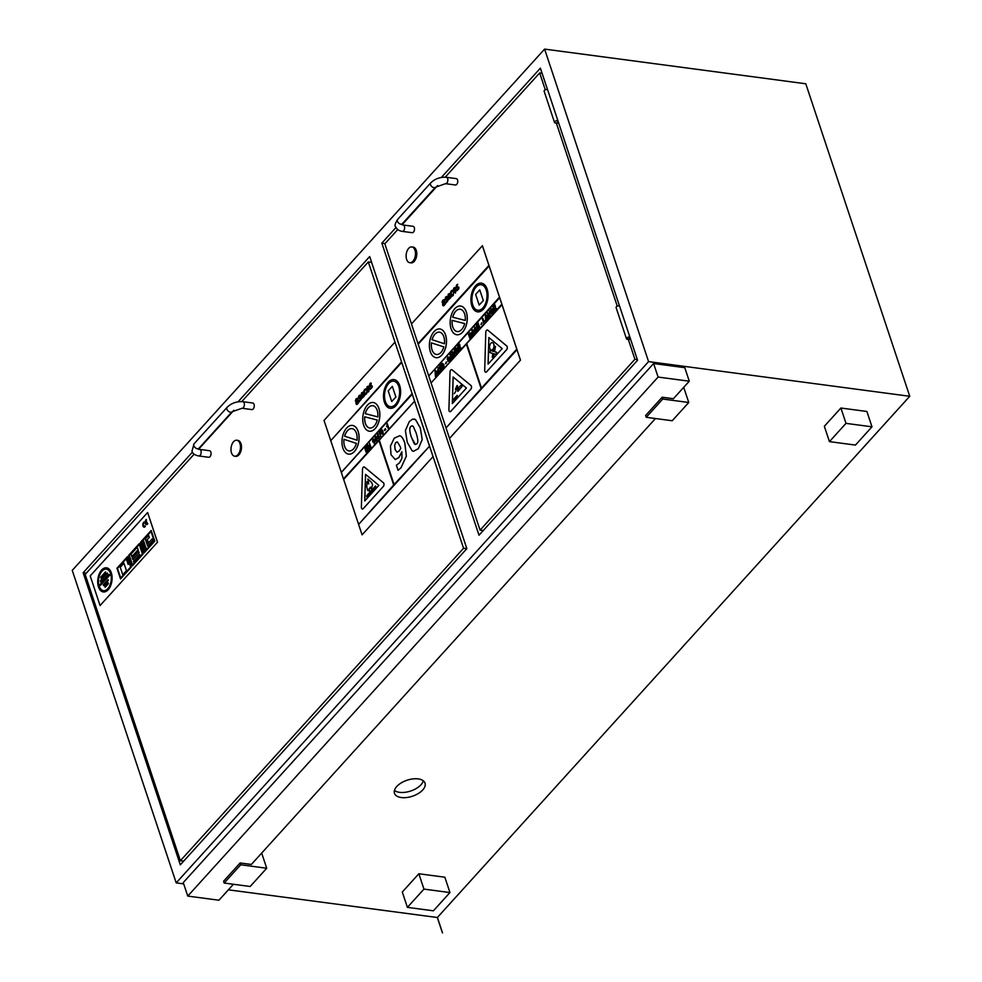 <?xml version="1.0" encoding="UTF-8"?>
<svg xmlns="http://www.w3.org/2000/svg" width="982" height="982" viewBox="0 0 982 982"><rect width="100%" height="100%" fill="white"/><g stroke="black" fill="none" stroke-linecap="round" stroke-linejoin="round"><path stroke-width="1.47" d="M630.149 337.98A1.927 1.007 -18.4 0 1 629.879 338.409A1.927 1.007 -18.4 0 1 627.952 339.318A1.927 1.007 -18.4 0 1 626.491 338.815A1.927 1.007 -18.4 0 1 627.731 337.342A1.927 1.007 -18.4 0 1 629.978 337.342L637.551 360.259L479.007 535.227L381.838 243.131L385.067 243.561M626.491 338.815L616.107 307.611A1.927 1.007 -18.4 0 1 617.347 306.139A1.927 1.007 -18.4 0 1 619.593 306.139L629.978 337.342M547.625 89.779A1.927 1.007 161.6 0 0 545.378 89.779A1.927 1.007 161.6 0 0 544.138 91.252A1.927 1.007 161.6 0 1 545.378 89.779A1.927 1.007 161.6 0 1 547.625 89.779L619.532 306.089M441.348 177.46L540.382 68.163L547.563 89.73M557.997 120.982A1.927 1.007 161.6 0 0 555.763 120.982A1.927 1.007 161.6 0 0 554.511 122.455A1.927 1.007 161.6 0 0 556.254 122.91A1.927 1.007 161.6 0 1 554.511 122.455A1.927 1.007 161.6 0 1 555.763 120.982A1.927 1.007 161.6 0 1 557.997 120.982M558.697 123.204L557.064 122.983L557.911 122.05A1.927 1.007 161.6 0 1 556.364 122.885A1.927 1.007 161.6 0 0 557.911 122.05A1.927 1.007 161.6 0 0 558.169 121.621A1.927 1.007 161.6 0 1 557.911 122.05L558.206 121.719M192.411 452.162L83.139 572.752L180.307 864.847L466.843 548.643L369.674 256.548L238.037 401.81M83.139 572.752L86.281 573.169M381.838 243.131L395.967 227.529M437.42 917.519L442.526 932.863L437.371 917.507L909.749 396.286L805.792 83.777L544.605 49.1L72.251 570.37L176.208 882.879L183.695 883.874M630.174 338.078L628.934 339.048M228.389 889.815L437.371 917.507M437.334 917.556L442.44 932.888M407.407 907.368L402.301 892.024L418.848 873.759L444.834 877.208L449.94 892.552L423.954 889.103L407.407 907.368L433.393 910.817L449.94 892.552M418.848 873.759L423.954 889.103M224.178 883.039L223.577 881.222L240.124 862.957L240.725 864.786L224.178 883.039L250.177 886.488L266.723 868.235L240.725 864.786M240.124 862.957L251.367 864.455L655.448 418.528M261.678 853.076L266.723 868.235M646.23 417.301L645.628 415.484L662.175 397.219L662.776 399.036L646.23 417.301L672.216 420.75L688.763 402.497L662.776 399.036M662.175 397.219L673.407 398.717L689.278 381.2L658.1 377.063L187.758 896.087L218.937 900.224L233.409 884.266M683.717 387.325L688.763 402.497M829.446 441.63L824.34 426.286L840.899 408.021L866.885 411.47L871.979 426.814L845.993 423.365L829.446 441.63L855.432 445.079L871.979 426.814M840.899 408.021L845.993 423.365M187.758 896.087L183.253 882.572L653.595 363.536L684.785 367.673L689.278 381.2M909.749 396.286L648.574 361.609L176.208 882.879M401.307 797.544A16.093 8.433 -18.4 0 1 394.482 793.296A16.093 8.433 -18.4 0 1 407.088 780.224A16.093 8.433 -18.4 0 1 425.022 783.145A16.093 8.433 -18.4 0 1 418.295 793.53A16.093 8.433 -18.4 0 1 401.307 797.544M653.595 363.536L658.1 377.063M423.328 780.813A16.093 8.433 -18.4 0 1 399.576 792.339A16.093 8.433 -18.4 0 1 394.445 790.424M648.574 361.609L544.605 49.1M239.952 443.545A8.04 4.665 -82.4 0 0 236.785 440.231A8.04 4.665 -82.4 0 0 231.101 447.596A8.04 4.665 -82.4 0 0 234.661 456.188A8.04 4.665 -82.4 0 0 239.473 452.137A8.04 4.665 -82.4 0 0 239.952 443.545M236.785 440.231L237.828 440.378A8.04 4.665 97.6 0 1 240.983 443.692A8.04 4.665 97.6 0 1 240.504 452.272A8.04 4.665 97.6 0 1 235.705 456.323L234.661 456.188M199.653 449.4L209.534 450.713A3.314 1.927 97.6 0 1 211.007 454.249A3.314 1.927 97.6 0 1 208.663 457.281L198.781 455.967C194.988 455.255 192.718 453.659 191.981 451.192L194.031 443.827A3.314 2.062 -137.8 0 0 193.81 445.705A3.314 2.062 -137.8 0 0 196.216 448.357A3.314 2.062 -137.8 0 0 198.941 448.283L198.303 449.29L199.653 449.4A3.314 1.927 97.6 0 1 201.126 452.935A3.314 1.927 97.6 0 1 198.781 455.967M242.885 401.699L252.755 403.013A3.314 1.927 97.6 0 1 254.068 404.375A3.314 1.927 97.6 0 1 253.859 407.911A3.314 1.927 97.6 0 1 251.883 409.58L242.014 408.267A3.314 1.927 -82.4 0 0 243.99 406.597A3.314 1.927 -82.4 0 0 244.187 403.062A3.314 1.927 -82.4 0 0 242.885 401.699C236.723 401.257 231.482 403.136 227.124 407.309L194.031 443.827M466.806 548.68L463.553 548.251L180.393 860.735L183.646 861.165M194.129 454.163L85.152 574.421L180.393 860.735M463.553 548.251L368.311 261.936L371.613 262.378M198.659 449.167L233.9 410.267M241.756 401.589L368.311 261.936M414.969 250.201A7.942 4.603 -82.4 0 0 411.839 246.924A7.942 4.603 -82.4 0 0 406.229 254.203A7.942 4.603 -82.4 0 0 409.752 262.685A7.942 4.603 -82.4 0 0 414.49 258.683A7.942 4.603 -82.4 0 0 414.969 250.201M411.839 246.924L413.14 247.096A7.942 4.603 97.6 0 1 416.27 250.373A7.942 4.603 97.6 0 1 415.791 258.855A7.942 4.603 97.6 0 1 411.053 262.857L409.752 262.685M446.393 177.3L456.274 178.614A3.216 1.866 97.6 0 1 457.698 182.051A3.216 1.866 97.6 0 1 455.427 184.997L445.546 183.683L435.492 187.206A3.216 2.013 42.2 0 1 431.761 186.531A3.216 2.013 42.2 0 1 430.73 182.885C435.051 178.736 440.267 176.87 446.393 177.3A3.216 1.866 97.6 0 1 447.817 180.737A3.216 1.866 97.6 0 1 445.546 183.683M403.172 225.001L413.041 226.314A3.216 1.866 97.6 0 1 414.306 227.64A3.216 1.866 97.6 0 1 414.122 231.077A3.216 1.866 97.6 0 1 412.195 232.697L402.325 231.384A3.216 1.866 -82.4 0 0 404.24 229.763A3.216 1.866 -82.4 0 0 404.437 226.326A3.216 1.866 -82.4 0 0 403.172 225.001L401.626 224.497L435.492 187.206M637.33 359.584L634.912 359.265L627.633 337.391M617.261 306.175L556.278 122.885M545.28 89.816L539.67 72.95L542.089 73.269M630.665 339.563L629.032 339.342M634.912 359.265L480.075 530.133L483.242 530.55M397.71 229.604L384.834 243.818L411.483 323.925L482.42 245.709L520.485 360.136L449.51 438.389L480.075 530.133M402.104 224.755L437.653 185.537M445.202 177.202L539.67 72.95M456.655 289.874L456.949 290.758L458.84 288.634L458.79 287.26L456.421 286.977L457.649 284.277L456.593 284.976L455.943 287.665L458.312 287.947L458.312 288.683L456.655 289.874M456.949 290.758L458.889 288.647L458.852 287.272L457.698 286.756M455.943 287.665L458.312 287.947M457.698 284.289L456.483 286.977M458.361 287.959L457.686 287.787M447.804 357.055L449.314 357.178L447.853 357.067L449.314 357.178L448.725 357.816L449.265 357.166L447.804 357.055L447.203 359.314L449.375 359.449L447.682 361.13L449.277 361.315L449.351 358.197L449.977 358.847L449.326 361.327L447.682 361.13M449.437 359.449L447.767 359.866M449.977 358.847L447.927 358.847M447.706 358.32L448.725 357.816L447.706 358.32M448.774 357.816L448.087 357.767M450.75 352.44L450.971 353.127M441.139 370.226L441.679 369.625L440.292 365.464L439.74 366.077L441.139 370.226L441.679 369.625M440.292 365.464L441.728 369.637M456.004 348.082L454.85 349.359L456.237 353.508L456.311 351.053L458.017 351.544L458.668 350.82L457.121 350.022L457.452 348.07L456.004 348.082L457.502 348.082L457.17 350.022L458.668 350.82M455.979 350.513L456.458 348.561L455.979 350.513M456.507 348.561L455.636 349.457M455.685 349.457L456.016 350.476M456.249 351.175L456.777 352.906M456.053 348.094L457.502 348.082L456.053 348.094M458.066 351.556L458.717 350.832M452.272 290.255L452.616 291.151L452.272 290.255L451.254 290.881L450.443 292.648L451.659 296.306L452.886 295.778L453.365 293.532L452.641 295.103L451.18 294.33L451.475 291.58L452.567 291.138L451.524 291.593L451.229 294.33L452.69 295.116M451.659 296.306L453.34 295.103M453.365 293.532L453.389 295.116M452.641 295.103L452.027 295.41M459.576 344.13L457.575 346.339L458.962 350.5L461.012 348.229L460.779 347.518L459.269 349.187L460.018 345.86L458.668 347.358L458.349 346.437L459.576 344.13L459.809 344.829M460.018 345.86L459.306 349.15M460.828 347.53L461.012 348.229M461.074 348.229L458.962 350.5M459.858 344.829L458.349 346.437M458.41 346.45L458.692 347.321M436.99 373.516L437.542 374.203L438.132 373.541L435.664 370.582L435.087 371.221L435.431 376.548L436.99 373.516L435.48 376.548M435.701 371.883L436.585 373.013L435.848 373.823L435.701 371.883M435.664 370.582L438.193 373.553L437.542 374.203M435.75 371.957L435.898 373.774M473.876 332.702L474.416 333.389L475.018 332.738L472.551 329.768L471.961 330.406L472.305 335.734L473.876 332.702L472.796 333.892M473.459 332.198L472.723 333.008L472.575 331.069L473.459 332.198M472.637 331.143L472.772 332.959M474.416 333.389L475.067 332.738L472.551 329.768M472.845 333.905L472.882 335.095M472.931 335.095L472.305 335.734M439.077 367.256L438.23 367.71L439.715 367.734L439.249 368.532L439.138 367.268L438.181 367.71L437.653 371.294L439.58 372.043L440.255 369.453L439.335 371.331L438.193 370.607L439.396 371.331M439.138 367.268L438.181 367.71M438.659 372.485L439.641 372.043L438.659 372.485M440.255 369.453L439.641 372.043M439.335 371.331L438.193 370.607L438.389 368.446L439.2 368.52L438.389 368.446L438.193 370.607M439.249 368.532L438.451 368.459M477.007 328.933L474.907 328.921L476.295 327.252L474.834 327.141L474.232 329.387L476.417 329.522L474.711 331.204L476.307 331.4L476.38 328.283L477.007 328.933L476.356 331.413L474.711 331.204M475.116 327.853L475.816 327.902L474.957 328.933M476.295 327.252L474.834 327.141L476.295 327.252M476.061 329.387L474.822 329.952M474.883 327.141L476.344 327.264L475.816 327.902M443.68 367.293L443.778 364.506L443.999 366.544L442.195 369.048L443.729 367.305M442.403 363.315L443.827 364.518L442.342 363.303L440.808 364.899L442.195 369.048M442.501 367.747L441.593 364.997L442.293 364.273L443.201 365.095L442.501 367.747M443.263 365.095L442.354 364.273L441.642 365.009L442.538 367.71M442.354 364.273L443.201 365.095M481.696 322.722L480.947 324.637L481.696 322.722L481.966 323.52M482.015 323.52L480.947 324.637M445.533 363.831L446.282 361.916L445.533 363.831L446.552 362.714M446.282 361.916L446.601 362.714M487.281 317.861L487.833 318.549L488.422 317.886L485.955 314.927L485.378 315.566L485.722 320.881L487.281 317.861M486.876 317.346L486.139 318.168L485.98 316.229L486.876 317.346M486.041 316.302L486.176 318.119M488.422 317.886L485.955 314.927M488.471 317.898L487.833 318.549M487.305 317.898L486.2 319.052M486.25 319.064L486.299 320.242M486.348 320.255L485.722 320.881M452.076 356.822L452.628 357.509L453.218 356.847L450.75 353.888L450.173 354.527L450.517 359.842L452.076 356.822L450.517 359.842M450.787 355.189L451.671 356.306L450.934 357.129L450.787 355.189M450.75 353.888L453.279 356.859L452.628 357.509M450.836 355.251L450.983 357.08M488.619 315.062L487.87 312.816L487.33 313.418L488.471 316.621L489.846 316.413L489.478 311.036L489.588 315.713L488.619 315.062L489.588 315.713M488.471 316.621L489.895 316.425L488.52 316.634L489.895 316.425L490.202 313.221M488.668 315.075L487.87 312.816M488.926 315.738L489.637 315.725M490.251 313.221L489.478 311.036M449.731 354.49L449.952 353.311L450.186 353.999M449.952 353.311L450.235 354.011M494.989 304.936L492.989 307.145L494.376 311.306L496.426 309.035L496.192 308.323L494.683 309.993L495.431 306.666L494.069 308.164L493.762 307.243L494.989 304.936L495.223 305.635M495.431 306.666L494.719 309.956M496.241 308.336L496.426 309.035M496.475 309.035L494.376 311.306M495.272 305.648L493.762 307.243M493.823 307.256L494.106 308.127M454.997 352.17L454.273 349.997L455.059 352.182L454.691 355.386L453.316 355.594L454.691 355.386L455.059 352.182M454.322 349.997L454.384 354.674L453.672 354.698L452.665 351.777L452.125 352.378L453.267 355.582L454.641 355.374L453.267 355.582M452.665 351.777L453.721 354.698M449.83 298.209L448.258 297.644L450.222 294.895L449.351 293.655L448.295 294.109L447.731 298.16L448.725 299.51L450.971 297.35L450.677 296.49L449.044 298.614M450.37 295.324L449.4 293.667L448.295 294.109M449.67 295.263L448.062 297.043L448.479 294.784L449.67 295.263M448.541 294.796L448.001 295.827M448.05 295.84L448.111 297.043M450.971 297.35L450.677 296.49M451.02 297.362L448.848 299.535M450.419 295.324L448.258 297.644M448.32 297.644L449.879 298.221M470.771 337.415L471.716 334.727L470.955 332.972L468.463 334.285L469.862 338.434L470.832 337.427L469.912 338.446M469.543 333.082L471.004 332.972L469.605 333.094L471.004 332.972L471.765 334.739L470.832 337.427M471.188 335.316L469.801 336.016L471.139 335.304L470.169 337.133L469.801 336.016L470.206 337.096M470.513 333.684L469.568 335.328L469.249 334.371L469.605 335.292M470.292 335.537L471.139 335.304M470.083 333.524L469.605 334.027L470.452 333.671M444.871 303.855L444.048 305.574L445.497 303.782L444.441 300.578L443.692 299.706L442.661 300.369L442.072 302.407L443.471 300.639L443.962 301.265L442.722 303.119L442.624 305.095L444.048 305.574L443.25 305.881M445.497 303.782L443.692 299.706M444.601 303.192L443.987 304.641L443.14 304.457L444.171 301.891L444.601 303.192M444.22 301.904L443.189 304.469M442.121 302.407L442.882 301.069M477.755 327.19L479.118 325.693L478.872 324.993L477.522 326.49L477.215 325.57L478.43 323.25L476.43 325.472L477.817 329.621L479.646 326.65L478.136 328.319L477.755 327.19L478.173 328.283M478.872 324.993L477.804 327.202M478.43 323.25L477.559 326.454M479.646 326.65L477.817 329.621M445.644 302.026L445.938 302.91L447.817 300.787L447.78 299.424L445.411 299.129L446.638 296.441L445.583 297.129L444.932 299.817L447.289 300.099L447.289 300.836L445.644 302.026M445.938 302.91L447.878 300.799L447.829 299.424L446.687 298.909M444.932 299.817L447.289 300.099M446.638 296.441L446.896 297.313M446.97 297.288L445.46 299.129M447.35 300.111L446.675 299.94M485.366 320.304L485.66 321.016L485.366 320.304L484.016 321.814L482.874 318.389L484.052 321.765M482.923 318.401L482.322 318.99L483.696 323.115L485.599 321.016M485.66 321.016L483.696 323.115M453.218 292.071L455.403 293.041L455.93 289.076L453.745 288.094L453.218 292.071M454.776 287.603L453.745 288.094M455.169 292.366L453.745 291.482L453.979 288.769L455.403 289.653L454.592 292.648M454.58 288.487L453.794 291.494L455.218 292.366M453.807 288.107L455.979 289.076L455.452 293.053M491.27 308.949L492.89 308.9L490.693 309.87L490.644 312.571L492.743 313.209L493.676 311.294L491.687 313.761L492.792 313.221M493.725 311.294L493.124 309.637L493.725 311.294M493.173 309.637L491.957 310.938L492.989 311.478L492.461 312.534L491.196 311.908L491.516 309.661L492.338 309.649L491.516 309.661L491.245 311.92L492.522 312.534M492.829 310.999L492.191 311.638M492.461 312.534L491.245 311.92M492.399 309.661L491.565 309.674M520.423 360.124L482.371 245.709M411.446 323.962L418.013 343.688M499.666 297.718L428.753 375.971L430.902 382.428M457.686 388.418L461.503 384.834L462.092 386.343L457.894 391.327L457.551 390.32L459.097 388.614L457.317 389.621L457.686 388.418M462.092 386.343L461.503 384.834M462.141 386.356L459.232 389.842M459.281 389.842L457.943 391.327M459.024 388.688L457.317 389.621M457.109 385.46L457.612 386.012L455.808 389.854L455.353 389.314L457.109 385.46L457.563 386M457.612 386.012L455.808 389.854M455.955 391.131L454.285 393.647M457.146 395.39L457.489 396.409L453.917 400.275L453.586 399.257L457.096 395.39L457.428 396.409M457.489 396.409L453.917 400.275M470.894 385.472L452.027 369.833A2.185 1.264 -82.4 0 0 451.61 369.649A2.185 1.264 -82.4 0 0 450.038 372.031L448.909 409.74A2.185 1.264 -82.4 0 0 449.903 411.691A2.185 1.264 -82.4 0 0 450.787 411.286L470.783 389.216A2.185 1.264 -82.4 0 0 470.894 385.472L470.943 385.472A2.185 1.264 97.6 0 1 470.832 389.228L450.836 411.298A2.185 1.264 97.6 0 1 449.965 411.703A2.185 1.264 97.6 0 1 449.928 411.691L449.903 411.691M466.438 388.025L452.334 403.59L453.119 376.99L466.438 388.025M451.61 369.649L451.659 369.649A2.185 1.264 97.6 0 1 451.659 369.649A2.185 1.264 97.6 0 1 452.076 369.833L470.943 385.472M453.168 377.039L452.383 403.528M460.19 309.244A11.256 6.53 -82.4 0 0 452.727 317.211L452.677 317.198A11.256 6.53 97.6 0 1 460.165 309.232A11.256 6.53 97.6 0 1 465.247 320.439L452.677 317.198L465.247 320.427M452.125 320.365L464.695 323.594A11.256 6.53 97.6 0 1 457.207 331.56A11.256 6.53 97.6 0 1 452.125 320.365A11.256 6.53 -82.4 0 0 457.231 331.56M466.29 312.018A14.485 8.396 -82.4 0 0 460.595 306.04A14.485 8.396 -82.4 0 0 450.37 319.297A14.485 8.396 -82.4 0 0 456.777 334.752A14.485 8.396 -82.4 0 0 465.431 327.46A14.485 8.396 -82.4 0 0 466.29 312.018M460.595 306.04L460.644 306.053A14.485 8.396 97.6 0 1 460.644 306.053A14.485 8.396 97.6 0 1 466.34 312.018A14.485 8.396 97.6 0 1 465.48 327.472A14.485 8.396 97.6 0 1 456.839 334.764A14.485 8.396 97.6 0 1 456.802 334.752L456.777 334.752M499.445 297.19L428.692 375.971L499.617 297.706M516.741 349.199L481.45 388.148L466.659 343.675L501.949 304.727M466.34 344.093L431.037 382.992L466.327 344.044L481.119 388.516L446 427.98L516.913 349.715M516.974 349.727L446 427.98M501.998 304.739L466.659 343.675M501.777 304.211L431.037 382.992M466.708 343.675L481.487 388.099M488.889 265.459L417.976 343.725L489.061 265.987M489.11 265.987L418.148 344.24M439.42 332.162A11.256 6.53 -82.4 0 0 432.068 339.723L432.019 339.711A11.256 6.53 97.6 0 1 439.396 332.149A11.256 6.53 97.6 0 1 444.441 343.774L432.019 339.711M432.068 339.723L444.441 343.761M443.827 346.916A11.256 6.53 97.6 0 1 436.438 354.477A11.256 6.53 97.6 0 1 431.393 342.865L443.827 346.916M431.442 342.878A11.256 6.53 -82.4 0 0 436.462 354.49M445.521 334.936A14.485 8.396 -82.4 0 0 439.826 328.97A14.485 8.396 -82.4 0 0 429.6 342.215A14.485 8.396 -82.4 0 0 436.008 357.669A14.485 8.396 -82.4 0 0 444.662 350.378A14.485 8.396 -82.4 0 0 445.521 334.936M439.826 328.97L439.875 328.97A14.485 8.396 97.6 0 1 439.875 328.97A14.485 8.396 97.6 0 1 445.57 334.936A14.485 8.396 97.6 0 1 444.711 350.39A14.485 8.396 97.6 0 1 436.069 357.681A14.485 8.396 97.6 0 1 436.045 357.669L436.008 357.669M483.34 300.541L479.167 305.071L475.632 294.428L479.744 289.886L483.34 300.541L479.167 305.071M479.744 289.886L483.279 300.529M487.06 289.101A14.485 8.396 -82.4 0 0 481.364 283.123A14.485 8.396 -82.4 0 0 471.139 296.38A14.485 8.396 -82.4 0 0 477.547 311.834A14.485 8.396 -82.4 0 0 486.188 304.543A14.485 8.396 -82.4 0 0 487.06 289.101M486.213 290.021A12.876 7.463 97.6 0 1 485.439 303.757A12.876 7.463 97.6 0 1 477.768 310.238A12.876 7.463 97.6 0 1 472.06 296.503A12.876 7.463 97.6 0 1 481.155 284.719A12.876 7.463 97.6 0 1 486.213 290.021M481.413 283.135L481.364 283.123A14.485 8.396 97.6 0 1 481.413 283.135A14.485 8.396 97.6 0 1 487.109 289.101A14.485 8.396 97.6 0 1 486.25 304.555A14.485 8.396 97.6 0 1 477.608 311.846A14.485 8.396 97.6 0 1 477.571 311.834L477.608 311.846M481.18 284.719A12.876 7.463 -82.4 0 0 472.109 296.503A12.876 7.463 -82.4 0 0 477.792 310.238M494.241 346.118L495.517 346.474L494.498 351.679L496.622 352.293L496.229 354.428L494.106 353.815L493.43 357.534L492.203 357.178L492.89 353.459L489.908 352.599L490.3 350.476L493.283 351.335L494.241 346.118L495.468 346.462L494.498 351.679M494.155 353.827L493.48 357.534M490.349 350.476L493.283 351.323M494.56 351.691L496.683 352.305L496.229 354.428M493.75 344.179A3.744 2.173 97.6 0 1 493.529 348.168A3.744 2.173 97.6 0 1 491.295 350.058A3.744 2.173 97.6 0 1 489.637 346.057A3.744 2.173 97.6 0 1 492.277 342.632A3.744 2.173 97.6 0 1 493.75 344.179M492.326 342.632L492.277 342.632A3.744 2.173 97.6 0 1 492.326 342.632A3.744 2.173 97.6 0 1 493.811 344.179A3.744 2.173 97.6 0 1 493.578 348.18A3.744 2.173 97.6 0 1 491.344 350.071A3.744 2.173 97.6 0 1 491.319 350.058L491.344 350.071M506.7 345.959L487.772 330.185A2.185 1.264 -82.4 0 0 487.354 329.989A2.185 1.264 -82.4 0 0 485.783 332.382L484.703 370.239A2.185 1.264 -82.4 0 0 485.709 372.19A2.185 1.264 -82.4 0 0 486.581 371.785L506.589 349.702A2.185 1.264 -82.4 0 0 506.7 345.959L506.761 345.971A2.185 1.264 97.6 0 1 506.638 349.715L486.63 371.797A2.185 1.264 97.6 0 1 485.759 372.19A2.185 1.264 97.6 0 1 485.734 372.19L485.759 372.19M502.17 348.585L488.066 364.15L488.864 337.55L502.17 348.585M487.403 330.001L487.354 329.989A2.185 1.264 97.6 0 1 487.403 330.001A2.185 1.264 97.6 0 1 487.821 330.185L506.761 345.971M488.913 337.599L488.115 364.089M418.197 344.252L428.557 375.406M431.086 382.992L445.865 427.416M446.049 427.98L449.51 438.389M449.56 438.389L520.485 360.136M401.037 467.665L406.327 456.139L404.78 443.066C403.32 438.684 401.613 436.229 399.686 435.726L394.236 438.193L390.468 446.037L390.996 454.691L395.206 459.539L398.815 457.575L401.847 451.781L401.957 458.238L399.502 462.878L396.384 465.223L398.078 470.317L401.086 467.665L398.078 470.317M400.263 446.736L400.779 448.381L399.183 450.971L397.035 452.162L395.132 449.658L394.629 445.263L395.697 442.637L397.501 442.084L400.263 446.736M397.072 441.949L395.758 442.649L394.629 445.263M401.896 451.794L398.876 457.587L395.255 459.551M399.735 435.738C401.663 436.241 403.369 438.684 404.842 443.078L406.376 456.151L401.086 467.665M394.678 445.263L395.194 449.658L397.035 452.162M377.297 439.126L379.187 438.193L377.8 434.019L377.063 438.426L377.346 439.138L378.426 437.947M378.168 437.211L377.554 437.898L377.702 435.787L378.168 437.211M377.739 435.91L377.604 437.837M379.003 436.29L379.236 436.978M379.298 436.99L379.187 438.193M377.849 434.019L378.708 436.622M376.916 438.598L375.701 436.327L375.259 436.806L374.964 440.746L375.198 441.446L377.088 440.501L376.916 438.598L376.585 441.053M375.701 436.327L376.609 438.929M376.327 440.267L375.198 441.446M375.603 438.095L375.455 440.206L375.603 438.095M375.64 438.23L375.505 440.145M380.169 431.491L378.647 434.179L379.825 432.878L380.623 436.597L380.365 432.068M379.813 432.952L378.647 434.179M380.415 432.08L380.685 436.597M369.527 443.152L370.963 447.326L370.361 447.927L370.914 447.313L369.527 443.152L369.956 446.503L367.919 444.944L369.932 446.466M367.968 444.944L367.378 445.521L368.766 449.682L368.36 446.393L370.361 447.927M368.434 446.442L369.33 449.13L368.766 449.682M387.129 425.329L388.123 428.324L388.639 427.759L387.252 423.573L386.65 426.667M388.639 427.759L387.252 423.573M365.635 388.872L365.93 389.756L364.838 390.21L365.881 389.756L365.586 388.872L364.567 389.498L363.757 391.266L364.973 394.924L366.654 393.721L366.679 392.149L365.955 393.721L364.494 392.935L364.788 390.198L364.543 392.947L366.004 393.721L365.341 394.028M364.973 394.924L366.654 393.721M366.679 392.149L366.703 393.733M363.144 396.826L361.572 396.262L363.536 393.5L362.665 392.272L361.609 392.726L361.032 396.777L362.039 398.127L364.285 395.967L363.991 395.108L362.358 397.231M363.684 393.929L362.714 392.284L361.609 392.726M362.984 393.88L361.376 395.66L361.793 393.401L362.984 393.88M361.855 393.414L361.315 394.445M361.364 394.457L361.425 395.66M364.285 395.967L363.991 395.108M364.334 395.979L362.223 398.164M363.733 393.942L361.572 396.262M361.622 396.262L363.193 396.838M366.188 450.038L367.305 447.829L366.556 451.168L368.066 449.498L368.299 450.198L366.249 452.469L364.862 448.308L366.863 446.098L365.635 448.406L365.942 449.326L367.305 447.829M366.863 446.098L365.979 449.29M368.066 449.498L366.249 452.469M366.237 450.038L366.593 451.119M358.185 402.473L357.362 404.179L358.811 402.399L357.743 399.195L357.006 398.311L355.975 398.974L355.374 401.024L356.785 399.244L357.276 399.883L356.036 401.736L355.938 403.712L357.362 404.179L356.564 404.486M358.811 402.399L357.006 398.311M357.914 401.81L357.301 403.258L356.454 403.074L357.485 400.509L357.914 401.81M357.534 400.521L356.503 403.086M356.834 399.257L355.374 401.024M357.411 404.191L356.613 404.498L357.411 404.191M372.988 439.322L372.571 441.213L372.816 441.937L373.283 440.599L374.277 443.606L374.793 443.029L372.988 439.322M373.332 440.611L372.816 441.937M373.406 438.856L374.854 443.042L374.277 443.606M358.958 400.644L359.252 401.528L361.13 399.404L361.094 398.029L358.725 397.747L359.952 395.046L358.896 395.746L358.246 398.434L360.603 398.717L360.603 399.453L358.958 400.644M360.05 397.538L361.143 398.041L360.001 397.526L361.143 398.041L361.18 399.416L359.252 401.528M358.246 398.434L360.603 398.717M359.952 395.046L360.234 395.893M358.774 397.747L360.198 395.93M359.989 398.557L360.664 398.729M381.176 433.172L382.759 434.339L383.238 433.234L382.108 429.846L380.881 431.184L381.176 433.172M381.347 430.091L382.158 429.846L381.397 430.091L382.158 429.846L382.98 431.258L382.82 434.339M381.789 430.668L382.599 433.676M381.568 430.754L382.538 433.676L381.765 430.656M366.532 390.689L368.704 391.658L369.244 387.681L367.059 386.712L366.532 390.689M367.722 392.162L368.766 391.658L367.722 392.162M368.066 386.208L367.059 386.712M368.483 390.983L367.059 390.1L367.293 387.387L368.716 388.271L367.906 391.266M367.293 387.387L367.108 390.112L368.532 390.983M367.121 386.712L369.293 387.694L368.766 391.658M384.698 430.595L385.447 428.668L384.428 429.797L384.748 430.595L385.705 429.465M385.447 428.668L385.766 429.478M369.969 388.491L370.263 389.375L372.141 387.252L372.104 385.877L369.735 385.595L370.963 382.894L369.907 383.594L369.257 386.282L371.626 386.564L371.613 387.301L369.969 388.491M370.263 389.375L372.203 387.264L372.166 385.889L371.012 385.374M369.257 386.282L371.626 386.564M370.963 382.894L371.245 383.741M371.27 383.778L369.797 385.595M371.675 386.564L371 386.405M420.333 427.968L422.223 439.727L420.284 427.956L415.484 419.56L420.284 427.956M414.085 419.007L415.533 419.572L412.612 419.13L409.285 421.597L405.394 430.558L407.272 442.317L412.109 450.775L413.483 451.303L418.283 448.676L422.174 439.727L418.344 448.688L413.483 451.303M411.532 437.641C409.42 431.564 409.212 427.821 410.881 426.409C409.261 427.821 409.482 431.564 411.581 437.653L415.398 444.527L414.294 443.815L411.581 437.653M412.231 425.758L410.93 426.409L412.207 425.746L413.262 426.446L416.024 432.657C418.136 439.212 418.357 442.956 416.687 443.876L415.374 444.527M414.367 400.681L412.256 394.175L341.331 472.44L343.614 479.449L378.905 440.513L393.696 484.985L358.59 524.437L429.502 446.184L394.04 484.605L379.248 440.145L414.539 401.196L343.442 478.934M412.256 394.175L433.062 456.593L362.1 534.846L433.062 456.593M330.59 440.145L324.035 420.431L394.948 342.166M429.33 445.668L414.588 401.196L379.298 440.145L394.077 484.568M375.578 485.906L376.069 487.244L375.578 485.906L366.544 495.861L366.986 497.199L376.02 487.232L366.986 497.199M392.321 386.343L395.918 397.01L391.757 401.54L395.869 396.998L392.321 386.343L388.209 390.885L391.757 401.54M378.856 485.378L364.752 500.943L365.537 474.343L378.856 485.378M365.599 474.392L364.801 500.881M364.089 466.941L364.138 466.941A2.185 1.264 97.6 0 1 364.138 466.941A2.185 1.264 97.6 0 1 364.555 467.137L383.422 482.776A2.185 1.264 97.6 0 1 383.311 486.52A2.185 1.264 -82.4 0 0 383.373 482.763L364.494 467.125A2.185 1.264 -82.4 0 0 364.089 466.941A2.185 1.264 -82.4 0 0 362.505 469.322L361.388 507.031A2.185 1.264 -82.4 0 0 362.383 508.983A2.185 1.264 -82.4 0 0 363.266 508.59L383.262 486.52L363.315 508.59A2.185 1.264 97.6 0 1 362.432 508.995A2.185 1.264 97.6 0 1 362.407 508.983L362.383 508.983M372.779 405.701A11.256 6.53 -82.4 0 0 365.316 413.668L365.255 413.668A11.256 6.53 97.6 0 1 372.755 405.701A11.256 6.53 97.6 0 1 377.837 416.896L365.255 413.668M365.316 413.668L377.837 416.896M377.284 420.063A11.256 6.53 97.6 0 1 369.797 428.029A11.256 6.53 97.6 0 1 364.715 416.822L377.284 420.063M364.764 416.834A11.256 6.53 -82.4 0 0 369.821 428.029M378.868 408.475A14.485 8.396 -82.4 0 0 373.185 402.51A14.485 8.396 -82.4 0 0 362.947 415.754A14.485 8.396 -82.4 0 0 369.367 431.221A14.485 8.396 -82.4 0 0 378.009 423.929A14.485 8.396 -82.4 0 0 378.868 408.475M373.185 402.51L373.234 402.522A14.485 8.396 97.6 0 1 373.234 402.522A14.485 8.396 97.6 0 1 378.929 408.487A14.485 8.396 97.6 0 1 378.058 423.929A14.485 8.396 97.6 0 1 369.416 431.221A14.485 8.396 97.6 0 1 369.392 431.221L369.367 431.221M412.023 393.659L341.282 472.428L412.207 394.175M433.013 456.593L429.551 446.196L358.59 524.437L362.1 534.846M378.929 440.562L343.614 479.449M401.478 361.928L330.725 440.709L401.65 362.444M401.699 362.456L330.725 440.709M352.01 428.618A11.256 6.53 -82.4 0 0 344.657 436.192L344.596 436.18A11.256 6.53 97.6 0 1 351.986 428.618A11.256 6.53 97.6 0 1 357.031 440.243L344.596 436.18M344.657 436.192L357.031 440.231M343.982 439.322L356.405 443.385A11.256 6.53 97.6 0 1 349.027 450.947A11.256 6.53 97.6 0 1 343.982 439.322A11.256 6.53 -82.4 0 0 349.052 450.947M358.099 431.393A14.485 8.396 -82.4 0 0 352.415 425.427A14.485 8.396 -82.4 0 0 342.178 438.672A14.485 8.396 -82.4 0 0 348.598 454.138A14.485 8.396 -82.4 0 0 357.239 446.847A14.485 8.396 -82.4 0 0 358.099 431.393M352.464 425.439L352.415 425.427A14.485 8.396 97.6 0 1 352.464 425.439A14.485 8.396 97.6 0 1 358.16 431.405A14.485 8.396 97.6 0 1 357.288 446.859A14.485 8.396 97.6 0 1 348.647 454.138A14.485 8.396 97.6 0 1 348.622 454.138L348.647 454.138M398.79 386.491A12.876 7.463 97.6 0 1 398.029 400.226A12.876 7.463 97.6 0 1 390.345 406.708A12.876 7.463 97.6 0 1 384.649 392.96A12.876 7.463 97.6 0 1 393.733 381.188A12.876 7.463 97.6 0 1 398.79 386.491M393.757 381.188A12.876 7.463 -82.4 0 0 384.698 392.972A12.876 7.463 -82.4 0 0 390.37 406.708M399.637 385.558A14.485 8.396 -82.4 0 0 393.942 379.592A14.485 8.396 -82.4 0 0 383.717 392.837A14.485 8.396 -82.4 0 0 390.136 408.303A14.485 8.396 -82.4 0 0 398.778 401.012A14.485 8.396 -82.4 0 0 399.637 385.558M394.003 379.592L393.942 379.592A14.485 8.396 97.6 0 1 394.003 379.592A14.485 8.396 97.6 0 1 399.686 385.57A14.485 8.396 97.6 0 1 398.827 401.012A14.485 8.396 97.6 0 1 390.185 408.303A14.485 8.396 97.6 0 1 390.161 408.303L390.136 408.303M369.809 491.11L369.011 488.876L370.582 487.146L371.233 489.097L372.583 484.936L371.601 482.493L367.869 478.983L368.729 483.942L366.973 481.708L366.777 486.962L367.624 490.411L369.76 491.098L369.011 488.876M368.716 483.868L366.973 481.708M371.601 482.493L367.869 478.983M371.65 482.506L372.632 484.936L371.233 489.097M370.595 487.182L369.072 488.876M330.787 440.709L341.147 471.876M343.675 479.462L358.442 523.885M107.934 574.728L107.394 573.083L100.422 580.767L100.962 582.424L107.995 574.728L100.962 582.424M107.995 574.728L107.394 573.083M143.642 541.07L144.256 542.776L143.642 541.07L142.046 542.825L142.611 544.531L144.207 542.776L142.66 544.544M128.973 563.508L127.537 559.212L126.715 560.121L128.139 564.417L129.023 563.508L128.139 564.417M129.023 563.508L127.537 559.212M116.981 568.247L120.528 578.914L131.158 567.179L127.611 556.512L116.981 568.247M127.611 556.512L131.207 567.179L120.528 578.914M117.484 568.394L127.451 557.408L130.655 567.031L120.688 578.017L117.484 568.394L120.725 577.981M127.464 557.457L117.533 568.406M144.059 522.841L143.826 522.142A2.701 1.559 -82.4 0 0 142.807 525.051A2.701 1.559 -82.4 0 0 144.035 527.15A2.701 1.559 -82.4 0 0 145.262 526.475L145.029 525.763A1.829 1.056 97.6 0 1 144.158 526.266A1.829 1.056 97.6 0 1 143.323 524.818A1.829 1.056 97.6 0 1 144.059 522.841L144.109 522.841A1.829 1.056 -82.4 0 0 143.384 524.793A1.829 1.056 -82.4 0 0 144.194 526.266M144.109 522.841L143.826 522.142M145.029 525.763L145.324 526.475A2.701 1.559 97.6 0 1 144.096 527.15A2.701 1.559 97.6 0 1 144.072 527.15L144.096 527.15M140.549 542.236L144.096 552.903L154.726 541.168L151.191 530.501L140.549 542.236M151.191 530.501L154.788 541.168L144.096 552.903M141.064 542.383L151.019 531.397L154.223 541.021L144.256 552.007L141.064 542.383L144.293 551.97M151.032 531.434L141.113 542.395M146.76 522.35L146.527 521.626L145.729 522.498A1.829 1.068 97.6 0 1 146.465 520.19L146.232 519.49A2.713 1.571 -82.4 0 0 145.14 522.424A2.713 1.571 -82.4 0 0 146.379 524.584A2.713 1.571 -82.4 0 0 147.668 523.823L147.435 523.111A1.829 1.068 97.6 0 1 146.539 523.652A1.829 1.068 97.6 0 1 145.974 523.222L146.821 522.35L145.974 523.222M146.281 519.503L146.465 520.19M146.514 520.19A1.829 1.068 -82.4 0 0 145.778 522.449M146.821 522.35L146.527 521.626M147.668 523.823L147.435 523.111M147.717 523.823A2.713 1.571 97.6 0 1 146.428 524.584A2.713 1.571 97.6 0 1 146.404 524.584L146.428 524.584M120.27 567.277L122.762 574.777L126.433 570.726L123.941 563.226L120.27 567.277M123.941 563.226L126.482 570.726L122.762 574.777M142.942 554.167L139.395 543.5L128.765 555.247L132.312 565.902L143.004 554.179L132.312 565.902M139.235 544.396L142.439 554.02L132.472 565.018L129.268 555.395L139.235 544.396M143.004 554.179L139.395 543.5M139.248 544.445L129.329 555.395L132.509 564.969M133.454 561.422L133.699 562.183L139.935 555.296L139.69 554.548L133.454 561.422M139.69 554.548L139.984 555.309L133.699 562.183M139.088 552.756L138.523 551.049L132.288 557.923L132.852 559.642L139.137 552.768L132.852 559.642M139.137 552.768L138.523 551.049M131.023 554.13L131.858 556.634L138.094 549.76L137.259 547.256L131.023 554.13M137.259 547.256L138.143 549.76L131.858 556.634M111.273 572.837A12.165 7.046 -82.4 0 0 106.486 567.829A12.165 7.046 -82.4 0 0 97.893 578.95A12.165 7.046 -82.4 0 0 103.282 591.937A12.165 7.046 -82.4 0 0 110.549 585.812A12.165 7.046 -82.4 0 0 111.273 572.837M110.598 573.586A10.876 6.309 97.6 0 1 109.947 585.186A10.876 6.309 97.6 0 1 103.454 590.661A10.876 6.309 97.6 0 1 98.642 579.049A10.876 6.309 97.6 0 1 106.314 569.106A10.876 6.309 97.6 0 1 110.598 573.586M106.351 569.106A10.876 6.309 -82.4 0 0 98.691 579.061A10.876 6.309 -82.4 0 0 103.478 590.673M106.535 567.829L106.486 567.829A12.165 7.046 97.6 0 1 106.535 567.829A12.165 7.046 97.6 0 1 111.322 572.85A12.165 7.046 97.6 0 1 110.598 585.824A12.165 7.046 97.6 0 1 103.343 591.95A12.165 7.046 97.6 0 1 103.319 591.95L103.343 591.95M147.631 540.309L146.232 541.782L146.883 543.733L148.233 542.248L147.582 540.296L148.282 542.26L146.883 543.733M108.388 583.701L108.106 582.842L104.841 586.45L105.123 587.31L108.45 583.701L105.123 587.31M108.45 583.701L108.106 582.842M144.563 543.684L142.918 545.44L143.482 547.146L145.078 545.391L144.514 543.684L145.127 545.391L143.482 547.146M145.962 548.03L145.385 546.323L143.789 548.079L144.366 549.797L146.011 548.042L144.366 549.797M146.011 548.042L145.385 546.323M145.311 538.983L145.987 541.045L149.276 537.412L148.601 535.362L145.311 538.983M148.601 535.362L149.338 537.412L145.987 541.045M152.726 540.554L152.161 538.848L147.116 544.421L147.681 546.127L152.787 540.566L147.681 546.127M152.787 540.566L152.161 538.848M108.045 579.564L103.294 584.744L103.589 585.64L108.29 580.46L107.995 579.552L108.339 580.46L103.589 585.64M105.97 573.328L105.491 571.892L100.716 577.146L101.195 578.594L106.019 573.341L101.195 578.594M106.019 573.341L105.491 571.892M109.542 575.354L109.248 574.47L100.238 584.413L100.532 585.297L109.591 575.366L100.532 585.297M109.248 574.47L109.591 575.366M157.476 542.187L147.619 512.53L157.525 542.187L100.066 605.538L157.525 542.187M100.066 605.538L90.209 575.894L147.619 512.53M198.941 448.283L232.047 411.765A3.314 2.062 -137.8 0 1 229.309 411.839A3.314 2.062 -137.8 0 1 226.903 409.187A3.314 2.062 -137.8 0 1 227.124 407.309M430.73 182.885L397.636 219.403A3.216 2.013 42.2 0 0 398.667 223.061A3.216 2.013 42.2 0 0 402.399 223.736M544.138 91.252L554.511 122.455L544.138 91.252M232.047 411.765L242.014 408.267M397.636 219.403C395.059 223.626 394.383 226.056 395.611 226.707C396.961 229.432 399.208 230.991 402.325 231.384"/></g></svg>
